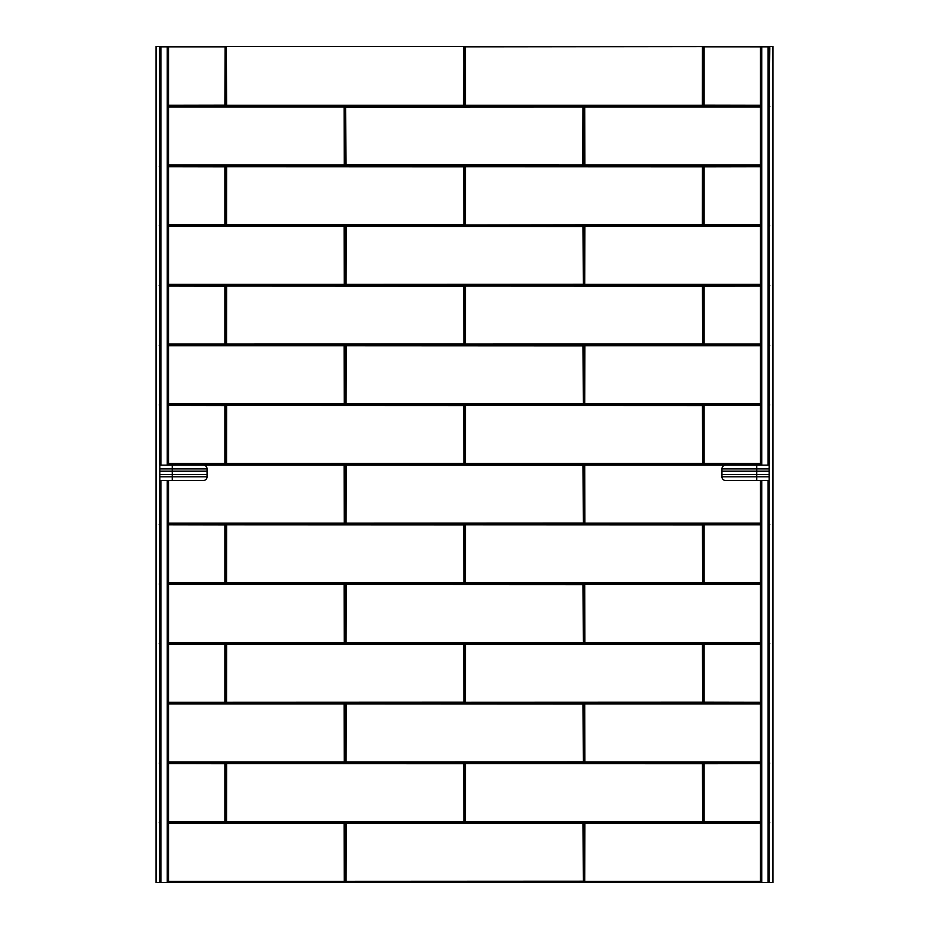 <?xml version="1.0" encoding="UTF-8"?>
<svg xmlns="http://www.w3.org/2000/svg" width="929" height="929" viewBox="0 0 929 929"><rect width="100%" height="100%" fill="white"/><g stroke="black" fill="none" stroke-linecap="round" stroke-linejoin="round"><path stroke-width="1.39" d="M769.189 821.91L769.189 881.331L769.479 882.55L772.916 882.55L772.916 46.45L156.084 46.45L156.084 882.55L159.196 882.48M159.196 46.508L702.429 46.508L702.974 105.209L702.336 105.836L465.441 105.836L464.802 105.209L464.802 46.822L769.502 46.508L769.491 105.209M226.026 46.508L463.652 46.508L464.198 105.209L463.559 105.836L226.664 105.836L226.026 105.209L226.026 46.822L225.422 46.822L225.143 105.209L225.422 46.508M168.521 105.302L224.876 105.209L225.143 46.833L168.521 46.833L168.521 465.15M760.479 105.302L704.124 105.209L704.124 46.833L703.578 105.209L703.578 46.822L761.745 46.833L761.745 465.15M344.264 881.226L344.171 823.326L168.521 823.326M224.876 821.538L224.876 763.719L168.521 763.626M344.264 761.838L344.171 703.927L168.521 703.927M224.876 702.15L224.876 644.331L168.521 644.238M344.264 642.45L344.171 584.538L168.521 584.538M224.876 582.762L224.876 524.943L168.521 524.85M344.264 523.062L344.171 465.15L159.811 465.15L159.509 882.48M224.876 463.374L224.876 405.555L168.521 405.462M344.264 403.674L344.171 345.762L168.521 345.762M224.876 343.985L224.876 286.167L168.521 286.074M344.264 284.286L344.171 226.374L168.521 226.374M224.876 224.597L224.876 166.779L168.521 166.686M344.264 164.897L344.171 106.986L168.521 106.986M168.521 105.569L224.783 105.569L168.521 105.836M704.124 224.597L704.124 166.779L760.479 166.686M760.479 166.407L704.217 166.407L760.479 166.14M584.736 284.286L584.19 226.479L584.736 284.286L584.829 226.374L760.479 226.374M760.479 226.107L584.829 226.107L760.479 225.84M704.124 343.985L704.124 286.167L760.479 286.074M760.479 285.807L704.217 285.807L760.479 285.528M584.736 403.674L584.829 345.762L760.479 345.762M760.479 345.495L584.829 345.495L760.479 345.228M704.124 405.555L704.124 463.374L760.479 463.466M584.736 465.255L584.829 523.166L760.479 523.166M704.124 524.943L704.124 582.762L760.479 582.855M584.736 584.643L584.829 642.554L760.479 642.554M704.124 644.331L704.124 702.15L760.479 702.243M584.736 704.031L584.829 761.943L760.479 761.943M704.124 821.538L704.124 763.719L760.479 763.626M760.479 763.359L704.217 763.359L760.479 763.092M584.736 881.226L584.19 823.419L584.736 881.226L584.829 823.326L760.479 823.326M760.479 823.048L584.829 823.048L760.479 822.78M584.736 107.079L584.829 164.99L760.479 164.99M760.479 882.167L168.521 882.167M464.802 105.209L465.348 46.833L465.441 105.569L702.336 105.836M583.586 403.674L582.947 404.312L346.052 404.312L345.414 403.674L345.414 345.867L346.052 345.228L582.947 345.228L583.586 345.867L583.586 403.674L582.947 404.312M582.947 345.228L583.586 345.867M345.414 345.867L346.052 345.228M346.052 404.312L345.414 403.674M583.586 284.286L582.947 284.924L346.052 284.924L345.414 284.286L345.414 226.479L346.052 225.84L582.947 225.84L583.586 226.479L583.586 284.286L582.947 284.924M582.947 225.84L583.586 226.479M345.414 226.479L346.052 225.84M346.052 284.924L345.414 284.286M345.414 107.079L346.052 106.452L582.947 106.452L583.586 107.079L583.586 164.897L582.947 165.536L346.052 165.536L345.414 164.897L345.414 107.079L346.052 106.452M346.052 165.536L345.414 164.897M583.586 164.897L582.947 165.536M582.947 106.452L583.586 107.079M464.198 821.538L463.559 822.177L226.664 822.177L226.026 821.538L226.026 763.719L226.664 763.092L463.559 763.092L464.198 763.719L464.198 821.538L463.559 822.177M463.559 763.092L464.198 763.719M226.026 763.719L226.664 763.092M226.664 822.177L226.026 821.538M464.198 702.15L463.559 702.788L226.664 702.788L226.026 702.15L226.026 644.331L226.664 643.704L463.559 643.704L464.198 644.331L464.198 702.15L463.559 702.788M463.559 643.704L464.198 644.331M226.026 644.331L226.664 643.704M226.664 702.788L226.026 702.15M464.198 582.762L463.559 583.4L226.664 583.4L226.026 582.762L226.026 524.943L226.664 524.304L463.559 524.304L464.198 524.943L464.198 582.762L463.559 583.4M463.559 524.304L464.198 524.943M226.026 524.943L226.664 524.304M226.664 583.4L226.026 582.762M464.198 463.374L463.559 464.012L226.664 464.012L226.026 463.374L226.026 405.555L226.664 404.916L463.559 404.916L464.198 405.555L464.198 463.374L463.559 464.012M463.559 404.916L464.198 405.555M226.026 405.555L226.664 404.916M226.664 464.012L226.026 463.374M464.198 343.985L463.559 344.613L226.664 344.613L226.026 343.985L226.026 286.167L226.664 285.528L463.559 285.528L464.198 286.167L464.198 343.985L463.559 344.613M463.559 285.528L464.198 286.167M226.026 286.167L226.664 285.528M226.664 344.613L226.026 343.985M464.198 224.597L463.559 225.224L226.664 225.224L226.026 224.597L226.026 166.779L226.664 166.14L463.559 166.14L464.198 166.779L464.198 224.597L463.559 225.224M463.559 166.14L464.198 166.779M226.026 166.779L226.664 166.14M226.664 225.224L226.026 224.597M702.974 821.538L702.336 822.177L465.441 822.177L464.802 821.538L464.802 763.719L465.441 763.092L702.336 763.092L702.974 763.719L702.974 821.538L702.336 822.177M702.336 763.092L702.974 763.719M464.802 763.719L465.441 763.092M465.441 822.177L464.802 821.538M702.974 702.15L702.336 702.788L465.441 702.788L464.802 702.15L464.802 644.331L465.441 643.704L702.336 643.704L702.974 644.331L702.974 702.15L702.336 702.788M702.336 643.704L702.974 644.331M464.802 644.331L465.441 643.704M465.441 702.788L464.802 702.15M702.974 582.762L702.336 583.4L465.441 583.4L464.802 582.762L464.802 524.943L465.441 524.304L702.336 524.304L702.974 524.943L702.974 582.762L702.336 583.4M702.336 524.304L702.974 524.943M464.802 524.943L465.441 524.304M465.441 583.4L464.802 582.762M702.974 463.374L702.336 464.012L465.441 464.012L464.802 463.374L464.802 405.555L465.441 404.916L702.336 404.916L702.974 405.555L702.974 463.374L702.336 464.012M702.336 404.916L702.974 405.555M464.802 405.555L465.441 404.916M465.441 464.012L464.802 463.374M702.974 343.985L702.336 344.613L465.441 344.613L464.802 343.985L464.802 286.167L465.441 285.528L702.336 285.528L702.974 286.167L702.974 343.985L702.336 344.613M702.336 285.528L702.974 286.167M464.802 286.167L465.441 285.528M465.441 344.613L464.802 343.985M702.974 224.597L702.336 225.224L465.441 225.224L464.802 224.597L464.802 166.779L465.441 166.14L702.336 166.14L702.974 166.779L702.974 224.597L702.336 225.224M702.336 166.14L702.974 166.779M464.802 166.779L465.441 166.14M465.441 225.224L464.802 224.597M583.586 881.226L582.947 881.865L346.052 881.865L345.414 881.226L345.414 823.419L346.052 822.78L582.947 822.78L583.586 823.419L583.586 881.226L582.947 881.865M582.947 822.78L583.586 823.419M345.414 823.419L346.052 822.78M346.052 881.865L345.414 881.226M583.586 761.838L582.947 762.477L346.052 762.477L345.414 761.838L345.414 704.031L346.052 703.392L582.947 703.392L583.586 704.031L583.586 761.838L582.947 762.477M582.947 703.392L583.586 704.031M345.414 704.031L346.052 703.392M346.052 762.477L345.414 761.838M583.586 642.45L582.947 643.089L346.052 643.089L345.414 642.45L345.414 584.643L346.052 584.004L582.947 584.004L583.586 584.643L583.586 642.45L582.947 643.089M582.947 584.004L583.586 584.643M345.414 584.643L346.052 584.004M346.052 643.089L345.414 642.45M583.586 523.062L582.947 523.701L346.052 523.701L345.414 523.062L345.414 465.255L346.052 464.616L582.947 464.616L583.586 465.255L583.586 523.062L582.947 523.701M582.947 464.616L583.586 465.255M345.414 465.255L346.052 464.616M346.052 523.701L345.414 523.062M159.196 822.78L159.66 823.419M159.811 762.477L159.811 761.838M159.811 643.089L159.811 642.45M159.811 584.643L159.811 584.004M159.811 523.701L159.811 523.062M159.405 46.508L159.765 464.999M159.811 465.255L159.811 46.787M159.196 763.092L159.811 763.626L159.811 822.78M159.196 643.704L159.811 643.704M159.811 524.583L159.509 582.762M159.811 463.734L159.811 404.916M159.196 285.528L159.811 286.074L159.509 343.985M159.196 166.14L159.811 166.686L159.509 224.597M159.811 105.836L159.509 105.209M159.811 822.177L159.509 821.538M159.811 702.788L159.509 702.15M159.811 476.786L207.062 476.786A3.728 3.728 0 0 1 203.335 480.514L159.811 480.514L159.811 763.092M159.811 404.312L159.811 403.674M159.66 107.079L159.811 106.452M159.196 345.228L159.811 345.228M159.196 225.84L159.66 226.479M159.509 405.555L159.196 404.916M159.811 702.51L159.811 644.238M159.811 224.957L159.811 166.779M159.66 343.985L159.811 285.528M159.66 463.374L159.811 405.462M159.811 821.91L159.811 763.626M159.811 584.271L159.196 584.004M159.196 524.304L159.811 524.304M159.66 582.762L159.66 524.583M159.811 468.89L207.062 468.89L207.062 474.487L159.811 474.487M207.062 468.89A3.728 3.728 0 0 0 203.335 465.15L172.248 465.15L172.248 474.487M159.811 882.55L160.891 882.55L160.891 480.514L160.891 882.55L167.255 882.55L167.255 480.514M159.811 46.833L168.521 46.833M168.521 480.514L168.521 882.55L167.255 882.55M160.891 46.833L160.891 465.15L160.891 46.833M769.189 468.89L721.938 468.89L721.938 474.487L769.189 474.487M721.938 468.89A3.728 3.728 0 0 1 725.665 465.15L769.189 465.15L769.189 46.81M769.189 476.786L721.938 476.786L721.938 471.189L769.189 471.189M721.938 476.786A3.728 3.728 0 0 0 725.665 480.514L769.189 480.514L769.189 821.538M207.062 476.786L207.062 471.189L159.811 471.189M769.189 107.079L769.804 46.508L768.109 46.833L768.109 465.15L768.109 46.833L761.745 46.833M769.502 881.331L769.189 882.55L760.479 882.55L760.479 480.514M760.479 465.15L760.479 46.833M768.109 882.55L768.109 480.514L768.109 882.55M769.189 463.466L769.189 405.462L769.491 463.374M769.189 344.345L769.189 286.167M769.189 224.957L769.189 166.686L769.491 224.597M769.189 345.867L769.375 404.069M769.189 465.255L769.189 523.062M769.189 584.643L769.189 642.45M769.189 226.479L769.34 284.286M769.189 106.452L769.189 164.897M769.804 106.452L769.189 106.986M769.189 404.312L769.189 465.15M769.189 523.701L769.189 584.538M769.189 642.554L769.189 703.927M769.189 284.924L769.502 345.762M769.189 165.536L769.502 226.374M769.491 286.167L769.189 344.613M769.491 524.943L769.189 583.4M769.491 644.331L769.189 702.788M769.189 762.477L769.502 823.326M769.491 46.822L769.375 105.592M769.804 285.528L769.189 286.074M769.804 404.916L769.491 405.555M769.804 524.304L769.189 524.85M769.804 643.704L769.189 644.331M769.804 763.092L769.189 763.626M769.491 763.719L769.189 822.177M168.521 881.331L344.171 881.331M168.521 821.631L224.783 821.631M168.521 761.943L344.171 761.943M168.521 702.243L224.783 702.243M168.521 642.554L344.171 642.554M168.521 582.855L224.783 582.855M168.521 523.166L344.171 523.166M168.521 463.466L224.783 463.466M168.521 403.778L344.171 403.778M168.521 344.078L224.783 344.078M168.521 284.379L344.171 284.379M168.521 224.69L224.783 224.69M168.521 164.99L344.171 164.99M702.974 46.508L703.578 46.508M464.802 46.508L464.198 46.508M704.217 224.69L760.479 224.69M584.829 284.379L760.479 284.379M704.217 344.078L760.479 344.078M584.829 403.778L760.479 403.778M760.479 405.462L704.217 405.462M756.752 474.487L756.752 465.15L584.829 465.15M760.479 524.85L704.217 524.85M760.479 584.538L584.829 584.538M760.479 644.238L704.217 644.238M760.479 703.927L584.829 703.927M704.217 821.631L760.479 821.631M584.829 881.331L760.479 881.331M760.479 106.986L584.829 106.986M344.543 881.226L344.81 823.419L344.543 881.226M168.521 881.598L344.171 881.598L168.521 881.865M168.521 822.78L344.171 822.78L168.521 823.048M225.143 821.538L225.422 763.719L225.143 821.538M168.521 821.91L224.783 821.91L168.521 822.177M168.521 763.092L224.783 763.092L168.521 763.359M344.543 761.838L344.81 704.031L344.543 761.838M168.521 762.21L344.171 762.21L168.521 762.477M168.521 703.392L344.171 703.392L168.521 703.659M225.143 702.15L225.422 644.331L225.143 702.15M168.521 702.51L224.783 702.51L168.521 702.788M168.521 643.704L224.783 643.704L168.521 643.971M344.543 642.45L344.81 584.643L344.543 642.45M168.521 642.822L344.171 642.822L168.521 643.089M168.521 584.004L344.171 584.004L168.521 584.271M225.143 582.762L225.422 524.943L225.143 582.762M168.521 583.122L224.783 583.122L168.521 583.4M168.521 524.304L224.783 524.304L168.521 524.583M344.543 523.062L344.81 465.255L344.543 523.062M168.521 523.433L344.171 523.433L168.521 523.701M168.521 464.616L344.171 464.616L168.521 464.883M225.143 463.374L225.422 405.555L225.143 463.374M168.521 463.734L224.783 463.734L168.521 464.012M168.521 404.916L224.783 404.916L168.521 405.195M344.543 403.674L344.81 345.867L344.543 403.674M168.521 404.045L344.171 404.045L168.521 404.312M168.521 345.228L344.171 345.228L168.521 345.495M225.143 343.985L225.422 286.167L225.143 343.985M168.521 344.345L224.783 344.345L168.521 344.613M168.521 285.528L224.783 285.528L168.521 285.807M344.543 284.286L344.81 226.479L344.543 284.286M168.521 284.657L344.171 284.657L168.521 284.924M168.521 225.84L344.171 225.84L168.521 226.107M225.143 224.597L225.422 166.779L225.143 224.597M168.521 224.957L224.783 224.957L168.521 225.224M168.521 166.14L224.783 166.14L168.521 166.407M344.543 164.897L344.81 107.079L344.543 164.897M168.521 165.269L344.171 165.269L168.521 165.536M168.521 106.452L344.171 106.452L168.521 106.719M702.429 105.209L702.429 46.833L702.336 105.302L465.441 105.302M463.652 105.209L463.931 46.833L463.559 105.302L226.664 105.302L226.293 46.833L226.571 105.209M704.124 166.779L703.857 224.597L703.578 166.779L704.217 166.686M760.479 225.224L704.217 225.224L760.479 224.957M760.479 284.924L584.829 284.924L760.479 284.657M704.124 286.167L703.857 343.985L703.578 286.167L704.217 286.074M760.479 344.613L704.217 344.613L760.479 344.345M584.736 345.867L584.457 403.674L584.19 345.867L584.829 345.762M760.479 404.312L584.829 404.312L760.479 404.045M703.857 405.555L703.578 463.374L703.857 405.555M760.479 405.195L704.217 405.195L760.479 404.916M760.479 464.012L704.217 464.012L760.479 463.734M584.457 465.255L584.19 523.062L584.457 465.255M760.479 464.883L584.829 464.883L760.479 464.616M760.479 523.701L584.829 523.701L760.479 523.433M703.857 524.943L703.578 582.762L703.857 524.943M760.479 524.583L704.217 524.583L760.479 524.304M760.479 583.4L704.217 583.4L760.479 583.122M584.457 584.643L584.19 642.45L584.457 584.643M760.479 584.271L584.829 584.271L760.479 584.004M760.479 643.089L584.829 643.089L760.479 642.822M703.857 644.331L703.578 702.15L703.857 644.331M760.479 643.971L704.217 643.971L760.479 643.704M760.479 702.788L704.217 702.788L760.479 702.51M584.457 704.031L584.19 761.838L584.457 704.031M760.479 703.659L584.829 703.659L760.479 703.392M760.479 762.477L584.829 762.477L760.479 762.21M704.124 763.719L703.857 821.538L703.578 763.719L704.217 763.626M760.479 822.177L704.217 822.177L760.479 821.91M760.479 881.865L584.829 881.865L760.479 881.598M760.479 105.836L704.217 105.836L760.479 105.569M584.457 107.079L584.19 164.897L584.457 107.079M760.479 106.719L584.829 106.719L760.479 106.452M760.479 165.536L584.829 165.536L760.479 165.269M702.974 105.209L702.336 105.302M465.441 105.836L465.348 105.209M226.664 105.302L463.559 105.302M769.34 224.597L769.189 225.224M584.829 881.865L584.19 881.226M584.19 823.419L584.829 822.78M704.217 822.177L703.578 821.538M703.578 763.719L704.217 763.092M584.829 762.477L584.19 761.838M584.19 704.031L584.829 703.392M704.217 702.788L703.578 702.15M703.578 644.331L704.217 643.704M584.829 643.089L584.19 642.45M584.19 584.643L584.829 584.004M704.217 583.4L703.578 582.762M703.578 524.943L704.217 524.304M584.829 523.701L584.19 523.062M584.19 465.255L584.829 464.616M704.217 464.012L703.578 463.374M703.578 405.555L704.217 404.916M584.829 404.312L584.19 403.674M584.19 345.867L584.829 345.228M704.217 344.613L703.578 343.985M703.578 286.167L704.217 285.528M584.829 284.924L584.19 284.286M584.19 226.479L584.829 225.84M704.217 225.224L703.578 224.597M703.578 166.779L704.217 166.14M584.829 165.536L584.19 164.897M584.19 107.079L584.829 106.452M704.217 105.836L703.578 105.209M225.422 105.209L224.783 105.836M344.171 106.452L344.81 107.079M344.81 164.897L344.171 165.536M224.783 166.14L225.422 166.779M225.422 224.597L224.783 225.224M344.171 225.84L344.81 226.479M344.81 284.286L344.171 284.924M224.783 285.528L225.422 286.167M225.422 343.985L224.783 344.613M344.171 345.228L344.81 345.867M344.81 403.674L344.171 404.312M224.783 404.916L225.422 405.555M225.422 463.374L224.783 464.012M344.171 464.616L344.81 465.255M344.81 523.062L344.171 523.701M224.783 524.304L225.422 524.943M225.422 582.762L224.783 583.4M344.171 584.004L344.81 584.643M344.81 642.45L344.171 643.089M224.783 643.704L225.422 644.331M225.422 702.15L224.783 702.788M344.171 703.392L344.81 704.031M344.81 761.838L344.171 762.477M224.783 763.092L225.422 763.719M225.422 821.538L224.783 822.177M344.171 822.78L344.81 823.419M344.81 881.226L344.171 881.865M226.664 105.836L226.026 105.209M464.198 105.209L463.559 105.836M583.319 403.674L583.04 345.867L583.319 403.674M582.947 345.762L346.052 345.762L583.04 345.867M345.96 345.867L345.96 403.674L346.052 345.762M582.947 403.778L346.052 403.778L583.04 403.674M583.319 284.286L583.04 226.479L583.319 284.286M582.947 226.374L346.052 226.374L583.04 226.479M345.96 226.479L345.96 284.286L346.052 226.374M582.947 284.379L346.052 284.379L583.04 284.286M345.681 107.079L345.96 164.897L345.681 107.079M346.052 164.99L582.947 164.99L345.96 164.897M583.04 164.897L583.04 107.079L582.947 164.99M346.052 106.986L582.947 106.986L345.96 107.079M463.931 821.538L463.652 763.719L463.931 821.538M463.559 763.626L226.664 763.626L463.652 763.719M226.571 763.719L226.571 821.538L226.664 763.626M463.559 821.631L226.664 821.631L463.652 821.538M463.931 702.15L463.652 644.331L463.931 702.15M463.559 644.238L226.664 644.238L463.652 644.331M226.571 644.331L226.571 702.15L226.664 644.238M463.559 702.243L226.664 702.243L463.652 702.15M463.931 582.762L463.652 524.943L463.931 582.762M463.559 524.85L226.664 524.85L463.652 524.943M226.571 524.943L226.571 582.762L226.664 524.85M463.559 582.855L226.664 582.855L463.652 582.762M463.931 463.374L463.652 405.555L463.931 463.374M463.559 405.462L226.664 405.462L463.652 405.555M226.571 405.555L226.571 463.374L226.664 405.462M463.559 463.466L226.664 463.466L463.652 463.374M463.931 343.985L463.652 286.167L463.931 343.985M463.559 286.074L226.664 286.074L463.652 286.167M226.571 286.167L226.571 343.985L226.664 286.074M463.559 344.078L226.664 344.078L463.652 343.985M463.931 224.597L463.652 166.779L463.931 224.597M463.559 166.686L226.664 166.686L463.652 166.779M226.571 166.779L226.571 224.597L226.664 166.686M463.559 224.69L226.664 224.69L463.652 224.597M702.707 821.538L702.429 763.719L702.707 821.538M702.336 763.626L465.441 763.626L702.429 763.719M465.348 763.719L465.348 821.538L465.441 763.626M702.336 821.631L465.441 821.631L702.429 821.538M702.707 702.15L702.429 644.331L702.707 702.15M702.336 644.238L465.441 644.238L702.429 644.331M465.348 644.331L465.348 702.15L465.441 644.238M702.336 702.243L465.441 702.243L702.429 702.15M702.707 582.762L702.429 524.943L702.707 582.762M702.336 524.85L465.441 524.85L702.429 524.943M465.348 524.943L465.348 582.762L465.441 524.85M702.336 582.855L465.441 582.855L702.429 582.762M702.707 463.374L702.429 405.555L702.707 463.374M702.336 405.462L465.441 405.462L702.429 405.555M465.348 405.555L465.348 463.374L465.441 405.462M702.336 463.466L465.441 463.466L702.429 463.374M702.707 343.985L702.429 286.167L702.707 343.985M702.336 286.074L465.441 286.074L702.429 286.167M465.348 286.167L465.348 343.985L465.441 286.074M702.336 344.078L465.441 344.078L702.429 343.985M465.441 224.957L702.336 224.69L465.441 224.957M702.429 224.597L702.429 166.779L702.336 224.69M702.336 166.686L465.441 166.686L702.429 166.779M465.348 166.779L465.348 224.597L465.441 166.686M583.319 881.226L583.04 823.419L583.319 881.226M582.947 823.326L346.052 823.326L583.04 823.419M345.96 823.419L345.96 881.226L346.052 823.326M582.947 881.331L346.052 881.331L583.04 881.226M583.319 761.838L583.04 704.031L583.319 761.838M582.947 703.927L346.052 703.927L583.04 704.031M345.96 704.031L345.96 761.838L346.052 703.927M582.947 761.943L346.052 761.943L583.04 761.838M583.319 642.45L583.04 584.643L583.319 642.45M582.947 584.538L346.052 584.538L583.04 584.643M345.96 584.643L345.96 642.45L346.052 584.538M582.947 642.554L346.052 642.554L583.04 642.45M583.319 523.062L583.04 465.255L583.319 523.062M582.947 465.15L346.052 465.15L583.04 465.255M345.96 465.255L345.96 523.062L346.052 465.15M582.947 523.166L346.052 523.166L583.04 523.062M159.66 46.833L159.66 105.209M167.255 465.15L167.255 46.833M756.752 480.514L756.752 471.189M172.248 480.514L172.248 471.189M761.745 480.514L761.745 882.55M769.491 524.304L769.189 524.943M769.804 225.84L769.34 226.479M769.804 345.228L769.34 345.867M769.804 822.78L769.34 823.419"/></g></svg>
